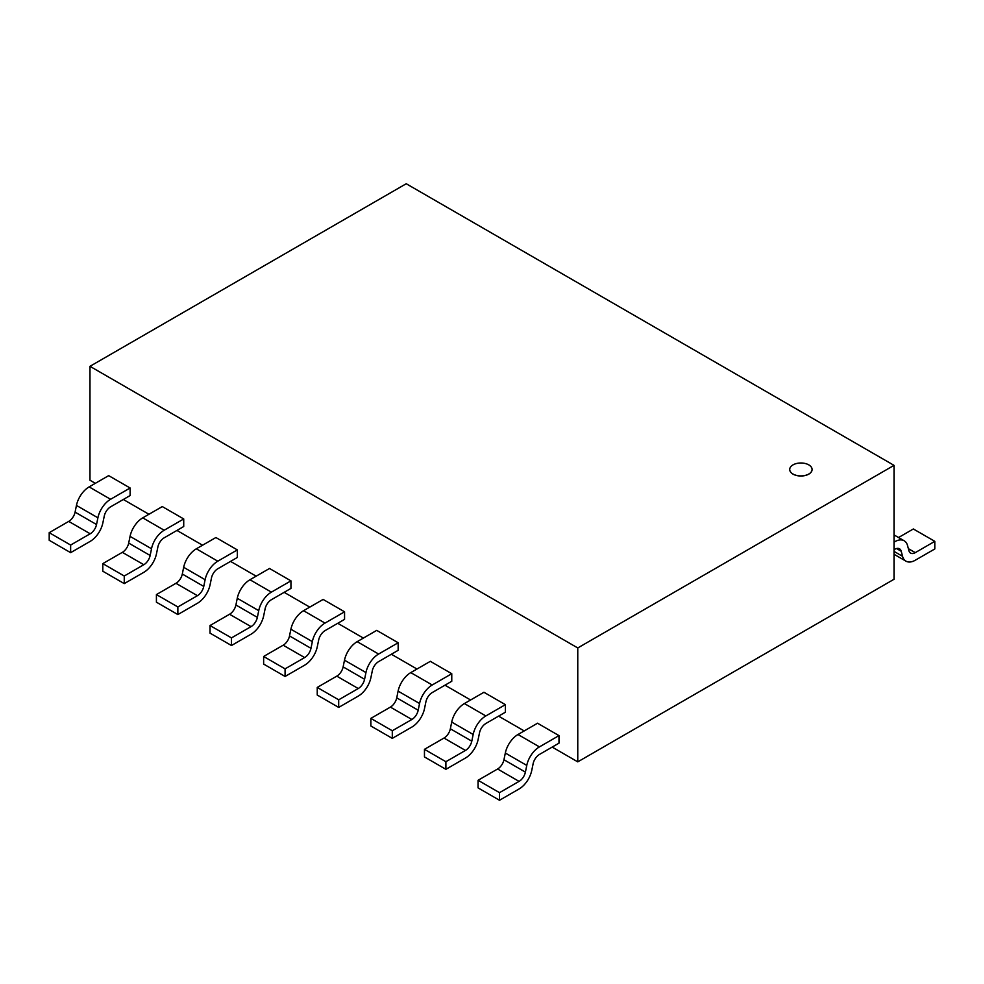 <?xml version="1.0" encoding="UTF-8"?>
<svg xmlns="http://www.w3.org/2000/svg" width="984" height="984" viewBox="0 0 984 984"><rect width="100%" height="100%" fill="white"/><g stroke="black" fill="none" stroke-linecap="round" stroke-linejoin="round"><path stroke-width="1.48" d="M808.811 464.891A11.181 6.457 0 0 0 796.622 463.489A11.181 6.457 0 0 0 789.721 469.454A11.181 6.457 0 0 0 800.902 475.912A11.181 6.457 0 0 0 812.083 469.454A11.181 6.457 0 0 0 808.811 464.891M812.083 469.503A11.181 6.457 180 0 1 812.083 469.553A11.181 6.457 180 0 1 800.902 476.01A11.181 6.457 180 0 1 789.721 469.553A11.181 6.457 180 0 1 789.721 469.503M89.975 366.319L577.768 647.952L894.025 465.358L406.232 183.737L89.975 366.319L89.975 480.229L95.337 483.328M577.768 647.952L577.768 761.862L552.196 747.09M524.201 730.928L498.581 716.143M470.598 699.981L444.977 685.184M416.995 669.034L391.361 654.237M363.379 638.075L337.758 623.29M309.775 607.128L284.155 592.331M256.16 576.181L230.539 561.384M202.556 545.222L176.935 530.438M148.941 514.275L123.32 499.478M894.025 465.358L894.025 579.269L577.768 761.862M898.54 537.522L913.361 528.974L934.8 541.348L915.255 552.639A9.287 5.363 -60 0 1 910.618 553.119A9.287 5.363 -60 0 1 908.909 550.696L907.556 545.567A18.573 10.726 120 0 0 904.161 540.769A18.573 10.726 120 0 0 894.862 541.68L894.025 542.184M894.025 549.736L894.862 549.244A9.287 5.363 -60 0 1 899.511 548.814A9.287 5.363 -60 0 1 901.209 551.237L902.562 556.304A18.573 10.726 120 0 0 905.969 561.163A18.573 10.726 120 0 0 915.255 560.24L934.8 548.961L934.8 541.348M110.577 506.846L130.122 495.555L130.122 488.002L108.67 475.629M68.745 521.397L90.184 533.771L70.639 545.05L49.2 532.676L68.745 521.397A9.287 5.363 120 0 0 75.091 512.123L76.444 505.432A18.573 10.726 -60 0 1 89.138 486.896L108.72 475.604M130.122 488.002L110.577 499.282A18.573 10.726 120 0 0 97.896 517.818L96.543 524.509A9.287 5.363 -60 0 1 90.184 533.795M49.2 532.676L49.2 540.278L70.639 552.664L90.184 541.372A18.573 10.726 120 0 0 102.877 522.787L104.255 516.145A9.287 5.363 -60 0 1 110.577 506.858M70.639 545.05L70.639 552.664M157.834 547.104A9.287 5.363 -60 0 1 164.18 537.817L183.725 526.514L183.725 518.949L162.286 506.576L142.742 517.855A18.573 10.726 -60 0 0 130.06 536.378L151.524 548.764L150.146 555.456A9.287 5.363 -60 0 1 143.799 564.755M183.725 518.949L164.18 530.241A18.573 10.726 120 0 0 151.499 548.764M150.134 555.468L128.683 543.082L130.06 536.391M102.803 563.623L122.348 552.344L143.799 564.718L124.255 576.009L102.803 563.623L102.803 571.224L124.255 583.61L143.799 572.331A18.573 10.726 120 0 0 156.493 553.734L157.858 547.104M124.255 576.009L124.255 583.61M122.348 552.368A9.287 5.363 120 0 0 128.695 543.082M211.449 578.063A9.287 5.363 -60 0 1 217.796 568.764L237.341 557.461L237.341 549.908L215.89 537.522M175.964 583.315A9.287 5.363 120 0 0 182.311 574.029L183.664 567.337A18.573 10.726 -60 0 1 196.345 548.801L215.939 537.498M237.341 549.908L217.796 561.188A18.573 10.726 120 0 0 205.115 579.711L203.762 586.403A9.287 5.363 -60 0 1 197.403 595.701L177.858 606.956L156.419 594.582L175.964 583.291L197.403 595.677M197.403 603.29A18.573 10.726 120 0 0 210.096 584.681L211.474 578.051M156.419 594.582L156.419 602.183L177.858 614.557L197.403 603.278M177.858 606.956L177.858 614.557M265.053 609.01A9.287 5.363 -60 0 1 271.399 599.711L290.944 588.407L290.944 580.855L269.505 568.481M237.292 598.284L258.743 610.658L257.365 617.362A9.287 5.363 -60 0 1 251.018 626.648L231.474 637.903L210.023 625.529L229.567 614.25A9.287 5.363 120 0 0 235.914 604.976L237.267 598.284A18.573 10.726 -60 0 1 249.961 579.748L269.542 568.457M290.944 580.855L271.399 592.134A18.573 10.726 120 0 0 258.718 610.67M210.023 625.529L210.023 633.13L231.474 645.516L251.018 634.225A18.573 10.726 120 0 0 263.712 615.64L265.077 608.998M231.474 637.903L231.474 645.516M325.015 630.646L344.56 619.366L344.56 611.802L323.109 599.428M325.015 623.081A18.573 10.726 120 0 0 312.334 641.617L290.907 629.231A18.573 10.726 -60 0 1 303.564 610.707L323.158 599.404M344.56 611.802L325.015 623.093L303.564 610.707M312.346 641.617L310.981 648.308M304.622 657.607A9.287 5.363 -60 0 0 310.969 648.308L289.505 635.935L290.883 629.243M263.638 656.476L283.183 645.196L304.622 657.57L285.077 668.862L263.638 656.476L263.638 664.077L285.077 676.463L304.622 665.184A18.573 10.726 120 0 0 317.315 646.586L318.681 639.957A9.287 5.363 -60 0 1 325.015 630.67M285.077 668.862L285.077 676.463M283.183 645.221A9.287 5.363 120 0 0 289.53 635.935M372.272 670.904A9.287 5.363 -60 0 1 378.619 661.617L398.163 650.313L398.163 642.761L376.724 630.375L357.18 641.666L378.619 654.04A18.573 10.726 120 0 0 365.937 672.564M398.163 642.761L378.619 654.04M357.18 641.654A18.573 10.726 -60 0 0 344.498 660.19L365.962 672.564L364.584 679.255A9.287 5.363 -60 0 1 358.225 688.554L338.693 699.809L317.242 687.435L336.786 676.143L358.225 688.529M336.786 676.168A9.287 5.363 120 0 0 343.133 666.881L344.486 660.19M317.242 687.435L317.242 695.036L338.693 707.41L358.225 696.131A18.573 10.726 120 0 0 370.919 677.533L372.296 670.904M338.693 699.809L338.693 707.41M411.841 727.09A18.573 10.726 120 0 0 424.534 708.492L425.9 701.85A9.287 5.363 -60 0 1 432.234 692.564L451.767 681.26L451.767 673.708L430.328 661.322M451.767 673.708L432.234 684.987A18.573 10.726 120 0 0 419.553 703.523L418.188 710.214A9.287 5.363 -60 0 1 411.841 719.501L392.296 730.755L370.857 718.381L390.402 707.102A9.287 5.363 120 0 0 396.737 697.828L398.102 691.137A18.573 10.726 -60 0 1 410.783 672.601L430.377 661.309M370.857 718.381L370.857 725.983L392.296 738.369L411.841 727.078M392.296 730.755L392.296 738.369M485.838 723.498L505.382 712.219L505.382 704.655L483.943 692.281M444.005 738.049L465.444 750.423L445.9 761.714L424.461 749.328L444.005 738.049A9.287 5.363 120 0 0 450.352 728.787L451.705 722.096A18.573 10.726 -60 0 1 464.399 703.56L483.98 692.256M505.382 704.655L485.838 715.946A18.573 10.726 120 0 0 473.156 734.47L471.803 741.161M424.461 749.328L424.461 756.93L445.9 769.316L465.444 758.037A18.573 10.726 120 0 0 478.138 739.439L479.516 732.809A9.287 5.363 -60 0 1 485.838 723.523M445.9 761.714L445.9 769.316M450.34 728.787L471.779 741.161A9.287 5.363 -60 0 1 465.444 750.46M539.441 754.445L558.986 743.166L558.986 735.614L537.547 723.228M497.609 768.996L519.06 781.382L499.515 792.661L478.064 780.287L497.609 768.996A9.287 5.363 120 0 0 503.956 759.734L505.321 753.043A18.573 10.726 -60 0 1 518.002 734.507L537.584 723.203M558.986 735.614L539.441 746.893L518.002 734.507M505.333 753.031L526.784 765.417L525.407 772.108A9.287 5.363 -60 0 1 519.06 781.407M531.766 770.386L533.119 763.756M478.064 780.287L478.064 787.889L499.515 800.263L519.06 788.984A18.573 10.726 120 0 0 531.754 770.386M499.515 792.661L499.515 800.263M539.441 746.881A18.573 10.726 120 0 0 526.76 765.417M533.107 763.756A9.287 5.363 -60 0 1 539.441 754.47M894.025 541.2L894.862 541.692M902.549 556.317L894.025 551.397M896.535 548.555L901.196 551.249M915.255 552.639L908.38 548.666M110.577 499.282L89.138 486.908M96.518 524.509L75.079 512.135M76.469 505.432L97.908 517.805M164.18 530.241L142.742 517.855M217.796 561.188L196.345 548.814M203.737 586.415L182.298 574.029M183.688 567.325L205.127 579.711M271.399 592.134L249.961 579.76M257.341 617.362L235.902 604.988M229.567 614.25L251.018 626.623M364.56 679.268L343.121 666.881M432.234 684.987L410.783 672.613M418.175 710.214L396.724 697.841M398.126 691.137L419.565 703.511M390.402 707.102L411.841 719.476M485.838 715.946L464.399 703.56M451.73 722.084L473.169 734.47M525.394 772.12L503.943 759.734M904.161 540.769L894.025 534.915M905.969 561.163L894.025 554.275"/></g></svg>
